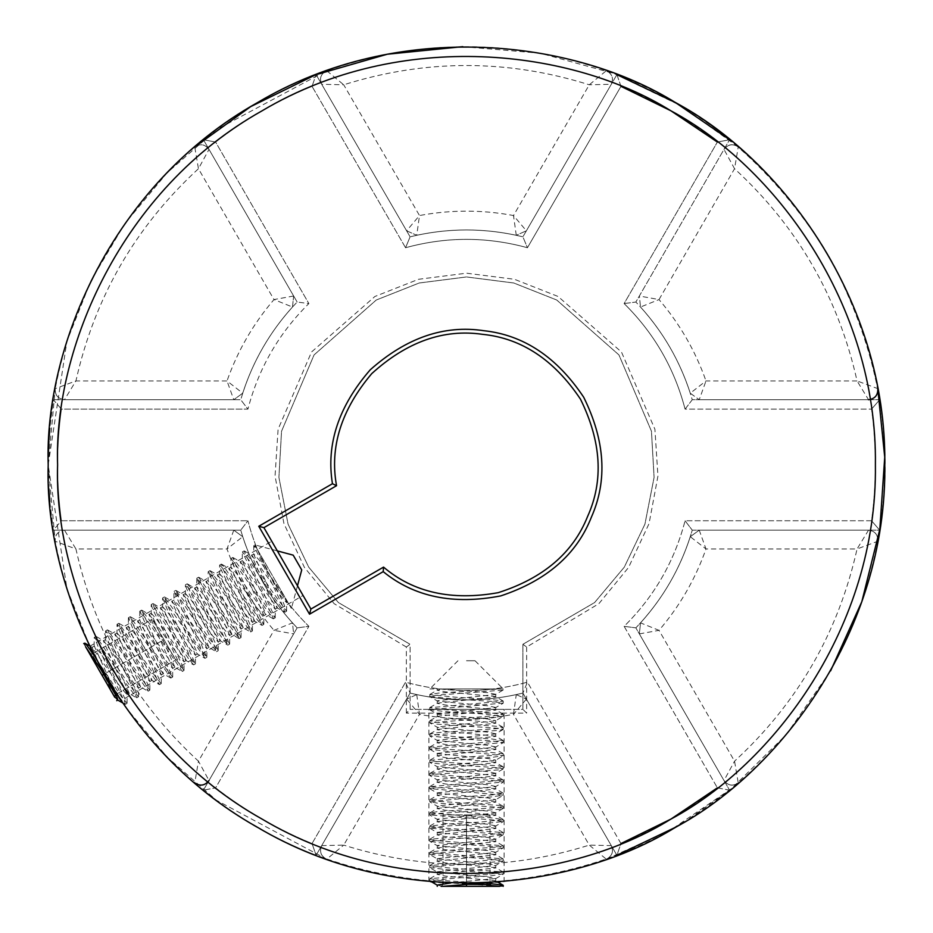 <?xml version="1.0" encoding="UTF-8"?>
<svg xmlns="http://www.w3.org/2000/svg" width="933" height="933" viewBox="0 0 933 933"><rect width="100%" height="100%" fill="white"/><g stroke="black" fill="none" stroke-linecap="round" stroke-linejoin="round"><path stroke-width="0.7" stroke-dasharray="4.67 3.5" d="M49.822 501.721L53.321 530.166L61.426 520.766L247.921 520.766L61.426 520.766C56.33 483.562 56.33 446.347 61.426 409.132L247.921 409.132C258.569 368.36 278.885 333.174 308.87 303.563L215.616 142.061C245.216 119.097 277.358 100.531 312.03 86.349L405.563 247.735C446.184 236.585 486.816 236.585 527.437 247.735L620.97 86.349C655.642 100.531 687.784 119.097 717.384 142.061L624.13 303.563C654.115 333.174 674.431 368.36 685.079 409.132L871.574 409.132C876.67 446.347 876.67 483.562 871.574 520.766L685.079 520.766C674.431 561.538 654.115 596.723 624.13 626.335L717.384 787.837L624.13 626.335C654.115 596.723 674.431 561.538 685.079 520.766L871.574 520.766C876.67 483.562 876.67 446.347 871.574 409.132L685.079 409.132L692.263 399.732L879.679 399.732C886.502 443.21 886.502 486.688 879.679 530.166L692.263 530.166C681.382 567.299 662.582 599.861 635.863 627.862L729.571 790.169C695.412 817.74 657.847 839.443 616.9 855.269L522.9 693.079C485.3 702.222 447.7 702.222 410.1 693.079L316.1 855.269C275.153 839.443 237.588 817.74 203.429 790.169L297.137 627.862C270.418 599.861 251.618 567.299 240.737 530.166L53.321 530.166C46.498 486.688 46.498 443.21 53.321 399.732L61.426 409.132C56.33 446.347 56.33 483.562 61.426 520.766L53.321 530.166L240.737 530.166C251.618 567.299 270.418 599.861 297.137 627.862L203.429 790.169C237.588 817.74 275.153 839.443 316.1 855.269L410.1 693.079C447.7 702.222 485.3 702.222 522.9 693.079L616.9 855.269L620.97 843.549C655.642 829.367 687.784 810.8 717.384 787.837L729.571 790.169L635.863 627.862C662.582 599.861 681.382 567.299 692.263 530.166L879.679 530.166C886.502 486.688 886.502 443.21 879.679 399.732L692.263 399.732C681.382 362.599 662.582 330.037 635.863 302.035C662.582 330.037 681.382 362.599 692.263 399.732L685.079 409.132C674.431 368.36 654.115 333.174 624.13 303.563L635.863 302.035L729.571 139.728L635.863 302.035L624.13 303.563L717.384 142.061L729.571 139.728C695.412 112.158 657.847 90.454 616.9 74.628L522.9 236.819L616.9 74.628L620.97 86.349L527.437 247.735L522.9 236.819C485.3 227.675 447.7 227.675 410.1 236.819C447.7 227.675 485.3 227.675 522.9 236.819L527.437 247.735C486.816 236.585 446.184 236.585 405.563 247.735L410.1 236.819L316.1 74.628L410.1 236.819L405.563 247.735L312.03 86.349L316.1 74.628C275.153 90.454 237.588 112.158 203.429 139.728C237.588 112.158 275.153 90.454 316.1 74.628L312.03 86.349C277.358 100.531 245.216 119.097 215.616 142.061L203.429 139.728L297.137 302.035L203.429 139.728L215.616 142.061L308.87 303.563L297.137 302.035C270.418 330.037 251.618 362.599 240.737 399.732C251.618 362.599 270.418 330.037 297.137 302.035L308.87 303.563C278.885 333.174 258.569 368.36 247.921 409.132L240.737 399.732L53.321 399.732L240.737 399.732L247.921 409.132L61.426 409.132L53.321 399.732L49.811 428.259M871.574 409.132L879.679 399.732L871.574 409.132M620.97 843.549L527.437 682.163C486.816 693.312 446.184 693.312 405.563 682.163L312.03 843.549C277.358 829.367 245.216 810.8 215.616 787.837L308.87 626.335C278.885 596.723 258.569 561.538 247.921 520.766L240.737 530.166L247.921 520.766C258.569 561.538 278.885 596.723 308.87 626.335L297.137 627.862L308.87 626.335L215.616 787.837L203.429 790.169L215.616 787.837C245.216 810.8 277.358 829.367 312.03 843.549L316.1 855.269L312.03 843.549L405.563 682.163L410.1 693.079L405.563 682.163C446.184 693.312 486.816 693.312 527.437 682.163L522.9 693.079L527.437 682.163L620.97 843.549L616.9 855.269M624.13 626.335L635.863 627.862L624.13 626.335M685.079 520.766L692.263 530.166L685.079 520.766M871.574 520.766L879.679 530.166L871.574 520.766M48.959 439.805L48.878 441.099M48.399 452.039L48.201 463.479M830.603 670.874L786.216 734.691L731.764 788.385L670.605 830.067L606.31 859.188C612.095 856.179 613.762 851.654 611.302 845.613L526.387 699.097L516.264 694.619C483.084 701.709 449.916 701.709 416.736 694.619L406.613 699.097L321.698 845.613C319.238 851.654 320.905 856.179 326.69 859.188L216.409 800.257L167.205 757.176L124.847 706.293L91.037 649.356L66.896 588.583L48.201 464.949L55.222 541.292C74.185 637.752 120.695 718.305 194.752 782.95C267.561 846.418 358.144 879.842 466.5 883.248C574.856 879.842 665.439 846.418 738.248 782.95C812.305 718.305 858.815 637.752 877.778 541.292C896.31 446.545 880.006 351.426 828.831 255.934C771.778 163.823 697.604 102.082 606.31 70.71C513.103 38.766 419.897 38.766 326.69 70.71L216.409 129.652L167.205 172.722L124.847 223.605L91.037 280.541L66.896 341.315L48.201 464.949C44.166 346.353 112.811 183.626 257.345 102.688C399.709 17.984 574.961 39.897 675.655 102.688C780.373 158.493 886.98 299.306 884.799 464.949C886.98 630.591 780.373 771.404 675.655 827.209C574.961 890 399.709 911.914 257.345 827.209C112.811 746.272 44.166 583.545 48.201 464.949L48.889 488.857M717.384 787.837L729.571 790.169L684.659 821.856M620.97 86.349L616.9 74.628M717.384 142.061L729.571 139.728M406.345 713.104L406.345 647.024L410.1 644.295L410.1 709.348L406.345 713.104L526.655 713.104L522.9 709.348L522.9 644.295L594.589 602.566L624.282 567.171L644.925 524.171L654.091 477.369L651.456 431.233L618.941 354.925L556.756 300.029L513.803 283.002L466.5 276.949L419.197 283.002L376.244 300.029L314.059 354.925L281.544 431.233L278.909 477.369L288.075 524.171L308.718 567.171L338.411 602.566L410.1 644.295L338.411 602.566L308.718 567.171L288.075 524.171L278.909 477.369L281.544 431.233L314.059 354.925L376.244 300.029L419.197 283.002L466.5 276.949L513.803 283.002L556.756 300.029L618.941 354.925L651.456 431.233L654.091 477.369L644.925 524.171L624.282 567.171L594.589 602.566L522.9 644.295L522.9 709.348L410.1 709.348L522.9 709.348M406.345 647.024L334.119 603.674L304.415 567.416L283.935 523.6L275.06 476.063L278.081 429.285L311.552 351.974L374.914 296.472L418.52 279.294L466.5 273.194L514.48 279.294L558.086 296.472L621.448 351.974L654.919 429.285L657.94 476.063L649.065 523.6L628.585 567.416L598.881 603.674L526.655 647.024L522.9 644.295M526.655 647.024L526.655 713.104M504.1 709.348L428.9 709.348L504.1 709.348L504.1 881.557C506.409 883.399 426.591 883.399 428.9 881.557C426.591 883.399 506.409 883.399 504.1 881.557M410.1 709.348L410.1 644.295M209.004 780.513L293.65 633.892L292.472 622.871L273.987 630.346L198.449 761.176C135.46 703.225 94.63 632.492 75.935 548.966L55.222 541.292C54.93 534.772 58.009 531.075 64.47 530.166C57.951 531.029 54.872 534.737 55.222 541.292C54.93 534.772 58.009 531.075 64.47 530.166L233.775 530.166L242.72 536.697C253.17 568.967 269.754 597.691 292.472 622.871L293.65 633.892L209.004 780.513C204.992 785.644 200.245 786.461 194.752 782.95C200.268 786.531 205.015 785.714 209.004 780.513L198.449 761.176L194.752 782.95M233.775 530.166L227.011 548.966L75.935 548.966L64.47 530.166L233.775 530.166L242.72 536.697L227.011 548.966C237.612 579.02 253.275 606.135 273.987 630.346L293.65 633.892M321.698 84.285C319.238 78.244 320.905 73.719 326.69 70.71C320.835 73.695 319.168 78.22 321.698 84.285C319.238 78.244 320.905 73.719 326.69 70.71L343.717 84.786C425.576 59.094 507.424 59.094 589.283 84.786L611.302 84.285L526.387 230.801L516.264 235.279C483.084 228.188 449.916 228.188 416.736 235.279L406.613 230.801L321.698 84.285L343.717 84.786L419.5 215.535L406.613 230.801L321.698 84.285M416.736 235.279C449.916 228.188 483.084 228.188 516.264 235.279L526.387 230.801L513.5 215.535C482.163 209.692 450.837 209.692 419.5 215.535L416.736 235.279L406.613 230.801M516.264 235.279L513.5 215.535L589.283 84.786L606.31 70.71C612.095 73.719 613.762 78.244 611.302 84.285C613.832 78.209 612.165 73.684 606.31 70.71C612.095 73.719 613.762 78.244 611.302 84.285L526.387 230.801M292.472 622.871C269.754 597.691 253.17 568.967 242.72 536.697M639.35 633.892L659.013 630.346L734.551 761.176L738.248 782.95C732.755 786.461 728.008 785.644 723.996 780.513L639.35 633.892L640.528 622.871C663.246 597.691 679.83 568.967 690.28 536.697L699.225 530.166L868.53 530.166C874.991 531.075 878.07 534.772 877.778 541.292C878.116 534.726 875.037 531.017 868.53 530.166C874.991 531.075 878.07 534.772 877.778 541.292L857.065 548.966C838.37 632.492 797.54 703.225 734.551 761.176L723.996 780.513C727.997 785.726 732.755 786.531 738.248 782.95C732.755 786.461 728.008 785.644 723.996 780.513L639.35 633.892L640.528 622.871L659.013 630.346C679.725 606.135 695.388 579.02 705.989 548.966L699.225 530.166L690.28 536.697L705.989 548.966L857.065 548.966L868.53 530.166L699.225 530.166M690.28 536.697C679.83 568.967 663.246 597.691 640.528 622.871M336.545 485.708L263.911 527.646L310.911 609.051L383.545 567.112C413.424 592.49 451.642 601.015 498.222 592.665C543.298 578.25 573.095 552.837 587.615 516.427C603.744 480.693 601.365 441.601 580.466 399.149C554.155 359.823 521.489 338.212 482.478 334.329C443.688 328.696 406.776 341.793 371.754 373.62C341.245 409.785 329.501 447.14 336.545 485.708M303.062 595.476L271.748 541.222L303.062 595.476L120.917 700.636C120.777 702.934 87.539 645.368 89.603 646.382C87.539 645.368 120.777 702.934 120.917 700.636M48.201 464.949L55.222 388.618L75.935 380.932L227.011 380.932L242.72 393.201L233.775 399.732L227.011 380.932C237.612 350.89 253.275 323.763 273.987 299.563L292.472 307.027L293.65 296.006L209.004 149.385C204.992 144.253 200.245 143.437 194.752 146.947C200.268 143.367 205.015 144.183 209.004 149.385C204.992 144.253 200.245 143.437 194.752 146.947C120.695 211.593 74.185 292.157 55.222 388.618C54.93 395.125 58.009 398.823 64.47 399.732L233.775 399.732L242.72 393.201C253.17 360.931 269.754 332.206 292.472 307.027L293.65 296.006L209.004 149.385L198.449 168.721L194.752 146.947M462.791 46.662L540.324 53.216L614.124 73.567L680.857 105.744L738.248 146.947C732.755 143.437 728.008 144.253 723.996 149.385L639.35 296.006L640.528 307.027C663.246 332.206 679.83 360.931 690.28 393.201L699.225 399.732L868.53 399.732C874.991 398.823 878.07 395.125 877.778 388.618C878.116 395.172 875.037 398.881 868.53 399.732L857.065 380.932L877.778 388.618C858.815 292.157 812.305 211.593 738.248 146.947C732.755 143.437 728.008 144.253 723.996 149.385C727.997 144.172 732.755 143.367 738.248 146.947L734.551 168.721L723.996 149.385L639.35 296.006L640.528 307.027L659.013 299.563C679.725 323.763 695.388 350.89 705.989 380.932L699.225 399.732L690.28 393.201L705.989 380.932L857.065 380.932C838.37 297.405 797.54 226.672 734.551 168.721L659.013 299.563L639.35 296.006M55.222 388.618C54.93 395.125 58.009 398.823 64.47 399.732C57.951 398.869 54.872 395.16 55.222 388.618M293.65 296.006L273.987 299.563L198.449 168.721C135.46 226.672 94.63 297.405 75.935 380.932L64.47 399.732L233.775 399.732M526.387 699.097L513.5 714.363L589.283 845.111L606.31 859.188C513.103 891.132 419.897 891.132 326.69 859.188C320.835 856.202 319.168 851.677 321.698 845.613C319.238 851.654 320.905 856.179 326.69 859.188L343.717 845.111C425.576 870.804 507.424 870.804 589.283 845.111L611.302 845.613C613.832 851.689 612.165 856.214 606.31 859.188C612.095 856.179 613.762 851.654 611.302 845.613L526.387 699.097L516.264 694.619C483.084 701.709 449.916 701.709 416.736 694.619L406.613 699.097L321.698 845.613L343.717 845.111L419.5 714.363L406.613 699.097M416.736 694.619L419.5 714.363C450.837 720.206 482.163 720.206 513.5 714.363L516.264 694.619M292.472 307.027C269.754 332.206 253.17 360.931 242.72 393.201M690.28 393.201C679.83 360.931 663.246 332.206 640.528 307.027M868.53 399.732L699.225 399.732M244.341 550.96L251.898 555.298L280.821 596L286.536 602.601L284.962 597.283L256.552 548.091L288.635 603.651L256.552 548.091L283.527 603.115L286.524 611.255L270.99 589.738L252.062 561.095L244.084 550.902L275.165 617.903L265.567 605.295L246.359 576.174L232.702 557.502L236.784 567.917L263.724 624.399L259.036 618.929L224.666 567.719L221.343 564.138L222.439 568.022L249.484 623.186L252.342 630.988L236.492 609.004L217.622 580.478L209.902 570.646L241.006 637.624L231.104 624.632L211.861 595.464L198.507 577.235L202.776 588.035L217.914 618.416L229.53 644.132L224.643 638.382L190.297 587.219L187.148 583.883L188.361 588.012L215.453 643.257L218.147 650.721L201.994 628.271L183.183 599.861L175.707 590.391L184.571 610.579L200.245 641.881L206.788 657.38L196.641 643.968L177.375 614.754L164.313 596.968L168.768 608.164L183.976 638.662L195.347 663.876L190.239 657.823L155.939 606.742L152.954 603.616L154.272 608.013L181.41 663.328L183.953 670.454L167.485 647.537L148.755 619.244L141.524 610.135L172.605 677.113L162.179 663.293L130.387 616.748L134.772 628.294L150.038 658.908L161.152 683.621L155.834 677.265L119.051 623.407L120.194 628.014L147.367 683.388L149.758 690.187L107.587 629.938L138.411 696.858L127.716 682.618L96.309 636.551L100.764 648.435L127.075 703.109L121.43 696.706L94.373 655.992M84.576 643.094L85.579 646.744L114.794 697.243M85.603 646.791C83.107 642.475 83.107 642.475 85.603 646.791M105.651 676.53L119.774 697.662L125.057 704.263L125.104 702.724L99.12 649.403L94.653 637.507L126.048 683.574L136.754 697.814L130.632 683.189L115.027 651.992L105.686 630.836L112.66 639.583L148.102 691.143L145.711 684.356L118.549 628.982L117.115 624.317L119.925 627.209L154.178 678.221L159.496 684.577L148.394 659.876L133.116 629.262L128.462 617.658L170.949 678.069L164.616 663.025L148.977 631.769L139.868 611.092L147.087 620.188L182.297 671.41L179.754 664.296L152.627 608.981L151.298 604.572L154.283 607.686L188.583 658.78L193.691 664.832L182.32 639.63L167.124 609.132L162.657 597.925L205.132 658.336L198.589 642.837L182.926 611.547L174.051 591.347L181.527 600.805L200.327 629.215L216.491 651.677L213.797 644.225L186.705 588.98L185.492 584.839L188.641 588.175L222.975 639.327L227.874 645.088L201.131 589.003L196.851 578.192L210.205 596.409L229.448 625.577L239.349 638.58L208.246 571.602L215.955 581.422L234.824 609.949L250.685 631.944L247.84 624.154L220.783 568.99L219.687 565.095L222.999 568.663L257.368 619.874L262.068 625.355L235.139 568.885L231.046 558.459L244.691 577.119L263.899 606.24L273.567 618.812L242.428 551.858L250.394 562.051L269.334 590.682L284.868 612.2L281.871 604.083L253.776 545.618L256.528 548.044L284.938 597.26L259.316 560.22L253.811 554.05M232.982 557.537L240.539 561.876L269.66 602.905L275.223 609.179M275.258 617.658L275.27 608.934L251.525 555.287L253.776 553.992M242.37 560.57L247.921 566.798L277.031 607.826L284.588 612.165M275.212 609.156L277.463 607.861L253.741 554.33L253.776 545.618M221.622 564.197L229.168 568.524L258.289 609.529L263.794 615.698L266.057 614.439L242.312 560.826L242.335 552.103M263.829 624.13L263.852 615.418L240.143 561.888L242.382 560.581M228.737 568.454L230.987 567.159L236.55 573.433L265.695 614.45L273.264 618.801M210.147 570.704L217.716 575.043L246.848 616.048L252.388 622.276M252.411 630.731L252.435 622.019L228.772 568.512M219.617 573.795L225.133 579.964L254.243 620.958L261.8 625.285M254.639 620.981L230.952 567.427L230.976 558.704M198.787 577.27L206.345 581.609L235.466 622.649L241.029 628.924L243.268 627.606M241.064 637.391L241.087 628.667L217.331 575.031L219.582 573.737M229.646 643.863L229.67 635.163L205.948 581.632L208.187 580.314L213.727 586.542L242.837 627.571L250.394 631.898M243.245 627.559L219.558 574.075L219.593 565.363M187.428 583.93L194.985 588.268L224.095 629.274L229.6 635.443M194.542 588.198L196.793 586.892L202.368 593.178L231.512 634.195L239.07 638.545M231.885 634.207L208.117 580.571L208.141 571.859M175.964 590.449L183.521 594.788L212.666 635.793L218.194 642.009M218.217 650.464L218.252 641.752L194.577 588.256M185.434 593.54L190.938 599.709L220.06 640.703L227.617 645.03M218.229 642.056L220.48 640.761L196.758 587.16L196.781 578.437M164.593 597.003L172.15 601.353L201.271 642.382L206.846 648.657M206.869 657.135L206.893 648.412L183.148 594.764L185.399 593.481M195.452 663.608L195.475 654.908L171.754 601.365L173.993 600.059L179.533 606.275L208.642 647.304L216.199 651.631M209.05 647.292L185.364 593.808L185.399 585.108M153.234 603.674L160.791 608.001L189.9 649.006L195.417 655.188L197.679 653.916L173.935 600.316L173.958 591.604M162.61 606.648L168.173 612.911L197.318 653.94L204.887 658.29M141.781 610.194L149.338 614.532L178.471 655.526L184.011 661.754M184.034 670.197L184.058 661.485L160.383 607.989M151.239 613.273L156.756 619.454L185.865 660.447L193.434 664.774M186.262 660.471L162.564 606.893L162.587 598.17M130.387 616.748L137.944 621.086L167.077 662.115L172.652 668.401L174.891 667.083M172.687 676.88L172.698 668.156L148.953 614.509L151.204 613.214M161.269 683.353L161.292 674.652L137.559 621.098L139.81 619.804L145.338 626.008L174.448 667.037L182.005 671.375M174.856 667.037L151.181 613.552L151.204 604.841M119.051 623.407L126.608 627.746L155.718 668.751L161.222 674.932M126.165 627.676L128.416 626.381L133.979 632.656L163.123 673.684L170.692 678.023M161.246 674.956L163.485 673.661L139.74 620.06L139.763 611.348M107.587 629.938L115.156 634.277L144.288 675.27L149.816 681.487M149.84 689.93L149.863 681.218L126.2 627.734M117.045 633.017L122.561 639.198L151.682 680.192L159.24 684.519M149.84 681.533L152.091 680.239L128.369 626.626L128.392 617.903M96.192 636.481L103.75 640.819L132.883 681.86L138.457 688.134L140.696 686.816M138.492 696.613L138.504 687.889L114.771 634.253L117.01 632.959M127.075 703.109L127.098 694.397L103.376 640.831L105.616 639.537L111.144 645.753L140.265 686.77L147.811 691.108M140.661 686.77L116.987 633.297L117.022 624.585M113.989 695.96L99.936 666.337L92.064 647.409L121.523 688.496L127.04 694.677L129.302 693.394M116.112 694.374L94.28 646.056L100.006 652.703L128.941 693.417L136.498 697.767M129.314 693.417L105.557 639.805L105.569 631.093M273.042 576.641L291.353 608.351M293.207 555.17L301.721 569.911M256.552 548.091C254.068 543.776 254.068 543.776 256.552 548.091C254.068 543.776 254.068 543.776 256.552 548.091M102.094 675.34L103.715 674.407L115.47 694.758M99.773 667.573L91.97 654.056L89.393 653.368L91.97 654.056L103.715 674.407L163.951 639.618L152.207 619.267L175.707 659.969L163.951 639.618L103.715 674.407M91.97 654.056L92.752 653.59L91.97 654.056M93.067 653.415L152.207 619.267L93.067 653.415M116.567 694.117L175.707 659.969L116.567 694.117M503.097 700.963L495.551 696.589L445.846 691.889L437.274 690.245L442.662 688.951L499.47 688.951L435.314 688.951L499.47 688.951L438.335 693.114L429.786 694.572L456.179 697.266L490.455 699.353L503.272 701.15L429.705 707.739L445.426 709.745L480.25 711.821L503.249 714.316L492.181 715.984L429.81 720.894L436.889 722.224L498.42 726.387L503.179 727.472L499.26 728.463L437.962 732.627L429.786 734.049L456.75 736.778L490.886 738.866L503.26 740.627L429.705 747.181L445.904 749.257L480.798 751.345L503.249 753.794L491.761 755.497L457.893 757.573L429.798 760.372L437.239 761.736L498.712 765.9L503.179 766.949L498.992 767.976L437.6 772.139L429.798 773.527L457.31 776.291L491.329 778.379L503.26 780.116L429.705 786.694L503.26 793.272L491.329 795.009L457.322 797.097L429.798 799.861L437.589 801.249L498.992 805.412L503.179 806.439L498.712 807.488L437.239 811.652L429.798 813.016L491.749 817.891L503.249 819.594L480.81 822.043L445.916 824.131L429.705 826.171L446.884 828.282L503.097 832.539L490.898 834.522L456.762 836.609L429.786 839.338L437.962 840.761L502.992 845.695L498.432 847.001L436.889 851.164L429.81 852.494L503.074 858.885L429.705 865.649L447.385 867.795L502.98 871.958L490.466 874.034L429.961 878.594L438.323 880.274L490 883.563M499.47 886.35C504.45 886.35 504.45 886.35 499.47 886.35L442.662 886.35L437.274 885.055M491.085 885.557L438.335 882.186L429.786 880.729L456.179 878.035L490.455 875.947L502.98 873.871L447.397 869.708L429.705 867.562L445.426 865.556L480.25 863.468L503.249 860.984L492.181 859.316L429.81 854.406L436.889 853.077L498.42 848.913L503.179 847.829L499.26 846.837L437.962 842.674L429.786 841.251L456.75 838.522L490.886 836.435L503.26 834.673L429.705 828.084L445.904 826.043L480.798 823.956L503.249 821.506L491.761 819.804L429.798 814.929L437.239 813.564L498.712 809.401L503.179 808.351L498.992 807.325L437.6 803.161L429.798 801.774L457.31 799.01L491.329 796.922L503.26 795.184L429.705 788.607L503.26 782.029L491.329 780.291L457.322 778.204L429.798 775.44L437.589 774.052L498.992 769.888L503.179 768.862L498.712 767.812L437.239 763.649L429.798 762.284L491.749 757.409L503.249 755.707L480.81 753.258L445.916 751.17L429.705 749.094L503.26 742.54L490.898 740.779L456.762 738.691L429.786 735.962L437.962 734.539L499.26 730.376L503.179 729.384L498.432 728.3L436.889 724.136L429.81 722.807L492.169 717.897L503.249 716.229L480.273 713.745L445.438 711.657L429.705 709.651L503.272 703.062L490.466 701.266L456.202 699.179L429.786 696.485L438.323 695.027L503.004 690.128L499.517 688.951L442.697 688.951L487.586 692.624L495.68 694.315M495.761 707.471L487.586 705.791L437.495 701.091L429.961 696.706M437.262 703.33L437.262 700.73L495.47 694.502L503.004 690.128M495.738 723.227L495.738 720.626L487.516 718.946L437.425 714.212L429.88 709.838M437.227 713.897L495.563 707.657L503.097 703.284M495.68 733.793L487.574 732.102L437.519 727.39L429.985 723.005M503.085 740.452L495.551 736.067L445.473 731.332L437.309 729.653L437.262 727.052L495.528 720.789L503.074 716.416M495.75 746.948L487.586 745.269L437.495 740.569L429.973 736.195M437.262 742.808L437.262 740.219L495.47 733.979L502.992 729.606M495.738 762.704L495.738 760.115L487.516 758.424L437.425 753.701L429.88 749.316M437.227 753.374L495.563 747.135L503.097 742.761M495.68 773.27L487.574 771.591L437.519 766.868L429.985 762.483M503.085 779.93L495.54 775.545L445.473 770.81L437.309 769.13L437.262 766.529L495.54 760.278L503.074 755.893M495.75 786.437L487.586 784.746L437.507 780.046L429.973 775.673M437.262 782.286L437.262 779.696L495.47 773.457L502.992 769.084M495.738 802.182L495.738 799.593L487.516 797.902L437.425 793.178L429.88 788.805M437.227 792.852L495.551 786.612L503.085 782.239M495.68 812.748L487.574 811.069L437.507 806.345L429.985 801.96M503.074 819.407L495.54 815.022L445.461 810.299L437.309 808.608L437.262 806.007L495.54 799.756L503.085 795.371M495.75 825.915L487.597 824.224L437.507 819.524L429.985 815.15M437.262 821.775L437.262 819.174L495.47 812.946L502.992 808.561M495.738 841.671L495.738 839.07L487.527 837.391L437.425 832.656L429.868 828.282M437.239 832.329L495.551 826.102L503.085 821.728M495.68 852.226L487.562 850.546L437.507 845.823L429.973 841.438M437.262 848.085L437.262 845.496L495.551 839.234L503.085 834.848M429.961 878.594L437.495 874.209L495.738 867.982L495.738 865.392L487.597 863.701L437.519 859.013L429.985 854.628M437.32 858.652L495.47 852.424L502.992 848.039M450.779 882.956L495.773 878.478L487.154 876.822L437.425 872.133L429.88 867.76M437.239 871.819L495.54 865.579L503.074 861.206M503.074 714.095L495.54 709.721L445.449 705.01L437.227 703.33M429.88 707.541L437.425 703.155L495.761 696.904M502.992 727.262L495.47 722.877L445.403 718.177L437.297 716.486L437.262 713.897M429.985 720.673L437.519 716.287L495.726 710.071L495.738 707.471M429.973 733.863L437.507 729.478L495.68 723.227M503.085 753.572L495.551 749.199L445.449 744.499L437.227 742.808M429.868 747.018L437.425 742.645L495.75 736.394M502.992 766.739L495.47 762.354L445.403 757.654L437.297 755.963L437.262 753.374M429.985 760.15L437.507 755.777L495.726 749.549L495.738 746.948M429.985 773.34L437.507 768.955L495.68 762.704M503.085 793.062L495.551 788.677L445.449 783.977L437.227 782.286M429.88 786.496L437.425 782.122L495.75 775.871M502.992 806.217L495.47 801.844L445.391 797.132L437.297 795.452L437.262 792.852M429.973 799.628L437.507 795.254L495.738 789.026L495.738 786.437M429.985 812.818L437.519 808.433L495.68 802.182M503.097 832.539L495.563 828.166L445.461 823.454L437.239 821.775M429.88 825.985L437.425 821.6L495.75 815.349M502.992 845.695L495.47 841.321L445.391 836.609L437.285 834.93L437.262 832.329M429.973 839.105L437.495 834.732L495.738 828.504L495.738 825.915M503.074 858.885L495.528 854.511L445.461 849.776L437.32 848.085M429.985 852.295L437.519 847.91L495.68 841.671M503.097 872.017L495.563 867.643L445.461 862.932L437.239 861.252M429.88 865.462L437.425 861.089L495.738 854.826L495.738 852.226M486.723 882.758L495.47 880.799L445.391 876.099L437.285 874.408L437.262 871.819M466.5 688.951L429.88 688.951M441.169 886.292L443 884.472L441.169 886.292L442.697 886.35M464.949 884.472L490 884.472M466.5 886.35L466.5 814.906L490 814.906L443 814.906L466.5 814.906L466.5 884.472M466.5 660.751L475.014 660.751L466.5 660.751M499.47 688.951C504.45 688.951 504.45 688.951 499.47 688.951C504.45 688.951 504.45 688.951 499.47 688.951M490 882.583L490 814.906L490 882.583M443 884.472L443 883.714L443 884.472M443 882.583L443 814.906L443 882.583M57.601 464.949C53.648 580.874 120.765 739.951 262.045 819.069C401.213 901.861 572.524 880.449 670.955 819.069C773.317 764.524 877.521 626.859 875.399 464.949C877.521 303.038 773.317 165.374 670.955 110.829C572.524 49.449 401.213 28.037 262.045 110.829C120.765 189.947 53.648 349.024 57.601 464.949M265.322 581.096L263.666 582.052M428.9 881.557L428.9 709.348M89.603 646.382L271.748 541.222M95.947 636.469L94.291 637.426M126.981 703.389L125.325 704.345M107.342 629.892L105.686 630.848M138.376 696.811L136.719 697.767M118.736 623.314L117.08 624.27M149.781 690.222L148.125 691.178M130.13 616.736L128.474 617.693M161.176 683.644L159.52 684.6M141.536 610.147L139.88 611.103M172.57 677.066L170.914 678.023M152.93 603.569L151.274 604.526M183.964 670.489L182.308 671.445M164.325 596.992L162.669 597.948M195.359 663.911L193.702 664.867M175.731 590.414L174.074 591.37M206.764 657.333L205.108 658.29M187.125 583.836L185.469 584.793M218.159 650.744L216.503 651.7M198.519 577.247L196.863 578.203M229.553 644.167L227.897 645.123M209.913 570.669L208.257 571.626M240.947 637.589L239.291 638.545M221.308 564.092L219.652 565.048M252.353 631.011L250.697 631.968M232.702 557.514L231.046 558.47M263.747 624.434L262.091 625.39M244.108 550.925L242.452 551.881M275.142 617.844L273.486 618.801M286.536 602.613L287.667 601.972M252.411 622.323L254.662 621.016M229.623 635.478L231.874 634.183M206.834 648.633L209.074 647.339M184.034 661.8L186.285 660.494M160.359 607.931L162.599 606.637M122.34 702.712L125.057 704.263M94.175 646.371L94.198 637.647M94.291 646.079L92.04 647.374M286.606 610.998L286.629 602.275M89.253 645.671L92.414 647.479M277.334 550.902L254.674 544.825L253.846 545.304M297.475 585.796L291.411 608.456M284.88 612.223L286.536 611.267M503.237 872.238L503.237 874.151M429.763 878.816L429.763 880.729M503.237 859.071L503.237 860.984M429.763 865.649L429.763 867.562M503.237 845.916L503.237 847.829M429.763 852.494L429.763 854.406M503.237 832.761L503.237 834.673M429.763 839.338L429.763 841.251M503.237 819.594L503.237 821.506M429.763 826.171L429.763 828.084M503.237 806.439L503.237 808.351M429.763 813.016L429.763 814.929M503.237 793.272L503.237 795.184M429.763 799.861L429.763 801.774M503.237 780.116L503.237 782.029M429.763 786.694L429.763 788.607M503.237 766.949L503.237 768.862M429.763 773.527L429.763 775.44M503.237 753.794L503.237 755.707M429.763 760.372L429.763 762.284M503.237 740.627L503.237 742.54M429.763 747.216L429.763 749.129M503.237 727.472L503.237 729.384M429.763 734.049L429.763 735.962M503.237 714.316L503.237 716.229M429.763 720.894L429.763 722.807M503.237 701.15L503.237 703.062M429.763 707.739L429.763 709.651M431.443 881.778L429.973 880.927M495.551 878.711L503.097 874.338M437.262 690.245L437.262 688.951M495.738 696.904L495.738 694.315M495.738 736.394L495.738 733.793M495.738 775.871L495.738 773.27M495.738 815.349L495.738 812.748M437.262 861.252L437.262 858.652M495.738 878.478L495.738 881.067M429.973 694.374L437.507 690M497.686 882.082L495.47 880.799M475.037 660.751L503.237 688.951L503.237 689.907M457.963 660.751L429.763 688.951M429.763 696.485L429.763 694.572"/><path stroke-width="1.4" d="M729.571 139.728L675.714 102.735M675.62 102.677L616.9 74.628M49.811 428.259L48.959 439.805M48.878 441.099L48.399 452.039M48.201 463.479L48.201 464.949C44.166 583.545 112.811 746.272 257.345 827.209C399.709 911.914 574.961 890 675.655 827.209C780.373 771.404 886.98 630.591 884.799 464.949C886.98 299.306 780.373 158.493 675.655 102.688C574.961 39.897 399.709 17.984 257.345 102.688C112.811 183.626 44.166 346.353 48.201 464.949M48.889 488.857L49.822 501.721M717.384 787.837L671.014 819.034M670.932 819.081L620.97 843.549M616.9 855.269L675.62 827.221M675.714 827.163L684.659 821.856M620.97 86.349L670.932 110.817M671.014 110.875L717.384 142.061M209.004 780.513C204.992 785.644 200.245 786.461 194.752 782.95M309.534 614.194L383.206 571.649L383.545 567.112L310.911 609.051L263.911 527.646L258.768 526.27L309.534 614.194L310.911 609.051M383.206 571.649C414.24 596.98 453.438 605.062 500.811 595.884C546.586 580.653 576.792 554.389 591.417 517.092C607.651 480.472 605.085 440.528 583.72 397.271C556.943 357.141 523.635 334.947 483.795 330.702C444.19 324.719 406.345 337.734 370.261 369.771C338.632 406.205 326.025 444.19 332.451 483.726L336.545 485.708C329.501 447.14 341.245 409.785 371.754 373.62C406.776 341.793 443.688 328.696 482.478 334.329C521.489 338.212 554.155 359.823 580.466 399.149C601.365 441.601 603.744 480.693 587.615 516.427C573.095 552.837 543.298 578.25 498.222 592.665C451.642 601.015 413.424 592.49 383.545 567.112M332.451 483.726L258.768 526.27M263.911 527.646L336.545 485.708M194.752 146.947L250.674 106.63L315.529 74.838L387.253 54.231L462.791 46.662M868.53 399.732C874.991 398.823 878.07 395.125 877.778 388.618L884.729 457.193L879.831 529.268L861.824 601.68L830.603 670.874M94.373 655.992L87.236 645.799L84.856 643.152L83.725 643.525M114.782 697.324L85.603 646.791C83.107 642.475 83.107 642.475 85.603 646.791L105.651 676.53M114.013 695.983L117.826 700.007L116.112 694.374M115.47 694.758L116.567 694.117L115.47 694.758L114.794 697.243L115.47 694.758L99.773 667.573M102.094 675.34L89.393 653.368L114.724 697.231L102.094 675.34L104.111 674.174M301.721 569.911L293.207 555.17M490 883.563L503.004 885.172L499.528 886.35L441.122 886.35M499.47 886.35C504.45 886.35 504.45 886.35 499.47 886.35L491.085 885.557M437.262 886.35L437.262 885.055L450.779 882.956M442.697 886.35L466.5 886.35L442.697 886.35L486.723 882.758M466.5 886.35L491.878 886.35L466.5 886.35L466.5 884.472L464.949 884.472M490 884.472L490 882.583L490 884.472L491.878 886.35L490 884.472L466.5 884.356M443 883.714L443 882.583L443 883.714M57.601 464.949C53.648 349.024 120.765 189.947 262.045 110.829C401.213 28.037 572.524 49.449 670.955 110.829C773.317 165.374 877.521 303.038 875.399 464.949C877.521 626.859 773.317 764.524 670.955 819.069C572.524 880.449 401.213 901.861 262.045 819.069C120.765 739.951 53.648 580.874 57.601 464.949M117.5 699.937L122.34 702.712M117.838 700.018L116.707 700.671M84.856 643.152L89.253 645.671M293.195 555.147L277.334 550.902M301.732 569.935L297.475 585.796M503.237 885.394L503.237 886.35M437.262 885.16L431.443 881.778M503.004 885.172L497.686 882.082"/></g></svg>

